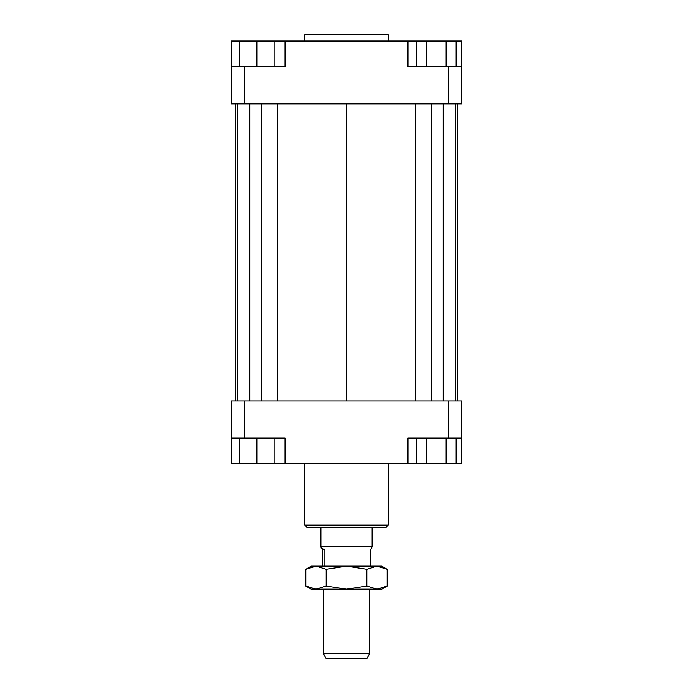 <?xml version="1.0" encoding="UTF-8"?>
<svg xmlns="http://www.w3.org/2000/svg" width="693" height="693" viewBox="0 0 693 693"><rect width="100%" height="100%" fill="white"/><g stroke="black" fill="none" stroke-linecap="round" stroke-linejoin="round"><path stroke-width="1.04" d="M321.205 548.302L324.87 549.488L322.358 549.488L321.205 548.302L320.885 546.379L372.115 546.379L372.115 527.72M321.205 546.933L371.794 546.933L372.115 546.379M324.87 549.488L324.87 566.138M370.642 566.138L370.642 549.488L371.794 548.302L371.794 546.933M323.449 653.871L326.039 658.35L366.961 658.35L369.551 653.871L323.449 653.871L323.449 589.189M322.358 566.138L322.358 549.488M388.123 41.052L388.123 34.65L304.877 34.65L304.877 41.052M304.877 463.686L304.877 525.155L307.441 527.72L385.559 527.72L388.123 525.155L388.123 463.686M388.123 525.155L304.877 525.155M231.237 438.071L244.681 438.071L244.681 400.926L231.237 400.926L231.237 463.686L239.561 463.686L239.561 438.071M244.681 438.071L285.022 438.071L285.022 463.686L407.978 463.686L407.978 438.071L461.763 438.071L461.763 400.926L448.319 400.926L448.319 438.071M448.319 400.926L244.681 400.926M461.763 438.071L461.763 463.686L456.115 463.686L456.115 438.071M407.978 463.686L416.181 463.686L416.181 438.071M274.142 438.071L274.142 463.686L285.022 463.686M448.319 103.811L461.763 103.811L461.763 66.667L448.319 66.667L448.319 103.811L244.681 103.811L244.681 66.667L231.237 66.667L231.237 103.811L244.681 103.811M448.319 66.667L407.978 66.667L407.978 41.052L285.022 41.052L285.022 66.667L244.681 66.667M231.237 66.667L231.237 41.052L239.561 41.052L239.561 66.667M446.127 66.667L446.127 41.052L407.978 41.052M285.022 41.052L274.142 41.052L274.142 66.667M239.561 41.052L274.142 41.052M256.852 41.052L256.852 66.667M426.169 41.052L426.169 66.667M416.181 41.052L416.181 66.667M446.127 41.052L456.115 41.052L456.115 66.667M456.115 41.052L461.763 41.052L461.763 66.667M274.142 463.686L256.852 463.686L256.852 438.071M256.852 463.686L239.561 463.686M456.115 463.686L426.169 463.686L426.169 438.071M446.127 463.686L446.127 438.071M426.169 463.686L416.181 463.686M457.874 103.811L457.874 400.926M235.126 400.926L235.126 103.811M277.235 103.811L277.235 400.926M346.5 103.811L346.5 400.926M261.183 103.811L261.183 400.926M249.809 103.811L249.809 400.926M237.638 103.811L237.638 400.926M455.362 103.811L455.362 400.926M443.191 103.811L443.191 400.926M431.817 103.811L431.817 400.926M415.765 103.811L415.765 400.926M311.278 589.189L305.83 586.044L315.999 589.189L311.278 589.189M387.17 586.044L381.722 589.189L377.001 589.189L387.17 586.044L387.17 569.282L377.001 566.138L381.722 566.138L387.17 569.282M305.83 569.282L311.278 566.138L315.999 566.138L305.83 569.282L305.83 586.044M315.999 566.138L377.001 566.138L366.831 569.282L346.5 566.138L326.169 569.282L315.999 566.138M315.999 589.189L326.169 586.044L346.5 589.189L315.999 589.189M346.5 589.189L366.831 586.044L377.001 589.189L346.5 589.189M326.169 569.282L326.169 586.044M366.831 569.282L366.831 586.044M369.551 653.871L369.551 589.189M320.885 546.379L320.885 527.72"/></g></svg>
